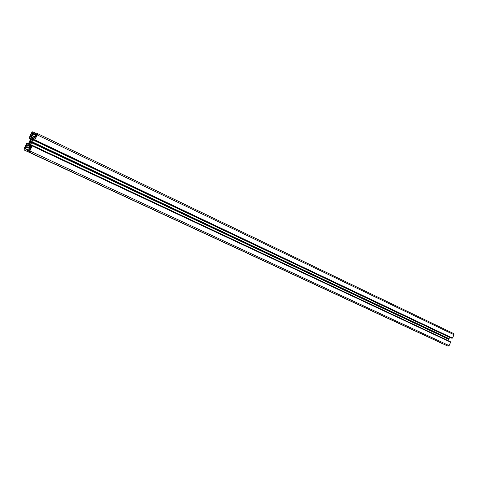 <?xml version="1.0" encoding="UTF-8"?>
<svg xmlns="http://www.w3.org/2000/svg" width="478" height="478" viewBox="0 0 478 478"><rect width="100%" height="100%" fill="white"/><g stroke="black" fill="none" stroke-linecap="round" stroke-linejoin="round"><path stroke-width="0.72" d="M29.702 145.037L28.997 145.091L28.805 144.231L29.433 141.858L31.261 138.925L32.349 138.548L32.456 140.096L31.512 142.659L30.078 144.732L29.397 144.894M33.09 138.608L34.936 136.511L35.748 134.533L35.079 134.3L35.856 133.009L37.463 133.565L37.272 134.921L34.577 140.347L35.318 137.813L34.679 137.688L33.072 139.51L30.694 144.613L30.239 147.439L30.998 147.379L31.966 145.288L32.163 145.951L29.851 150.94L28.895 152.01L27.36 151.359L27.832 149.949L28.477 150.217L29.546 148.078L29.833 145.647L28.853 146.125L28.268 145.025L26.451 147.075L25.698 148.7L26.284 149.309L25.89 150.158L25.513 150.582L24.002 149.943L24.199 148.586L26.469 143.693L27.103 143.376L26.147 145.431L26.708 145.91L28.286 144.117L30.646 139.05L31.094 136.278L30.353 136.361L29.397 138.417L29.206 137.778L31.476 132.89L32.414 131.814L33.962 132.352L33.496 133.744L32.845 133.511L31.787 135.632L31.5 138.017L32.486 137.527L33.09 138.602M442.401 343.551L24.014 149.949M453.759 333.632L37.463 133.565L453.759 333.632L453.998 334.731L452.475 338.113L451.614 338.143L34.302 140.245M449.386 337.086L449.111 338.705L447.85 340.509M32.235 145.396L450.521 341.764L450.372 342.093M32.163 145.951L450.629 342.212L449.105 345.594L448.083 346.144L445.49 344.985L27.36 151.359M25.197 149.178L24.402 149.208L25.573 146.453L26.23 146.722L25.197 149.178M30.586 148.491L29.684 150.684L29.206 151.221L28.632 150.982L29.678 148.485L30.586 148.491M36.209 134.378L37.051 134.312L36.949 134.993L35.856 137.108L35.169 136.863L36.209 134.378L37.039 134.772M30.753 135.274L31.638 133.123L32.11 132.585L32.683 132.788L31.656 135.244L30.753 135.274M29.75 146.561L28.555 146.005M27.802 150.014L26.284 149.309M442.377 343.598L25.513 150.582M28.381 143.974L27.103 143.376M30.67 139.02L29.397 138.417M30.658 139.038L29.134 138.315M35.76 133.219L33.962 132.352M35.396 133.613L33.89 132.89M35.725 134.808L33.496 133.744M33.639 138.046L32.785 137.64M35.772 134.629L35.079 134.3M452.475 338.113L34.96 139.911M452.218 338.006L34.804 139.857M452.063 338.334L34.577 140.347M449.111 338.705L32.229 141.852M448.818 338.968L31.918 142.301M448.812 339.362L31.781 142.814M29.75 146.543L28.853 146.125M30.006 144.798L28.805 144.231M30.114 144.547L28.973 144.015M30.496 144.063L29.056 143.382M31.434 142.808L29.433 141.858M31.458 142.761L29.546 141.858M31.745 141.93L29.911 141.064M31.757 141.894L29.839 140.986M32.373 140.442L30.771 139.684M32.367 139.737L31.207 139.188M32.474 139.498L31.261 138.925M32.54 139.032L31.948 138.751M32.534 139.008L32.193 138.847M29.505 148.24L26.577 146.871M29.403 148.455L26.451 147.075M28.644 150.074L25.698 148.7M26.846 145.754L26.147 145.431M31.124 136.35L30.586 136.093M31.076 136.708L30.353 136.361M35.695 134.88L32.845 133.511M35.551 135.19L32.606 133.78M34.751 136.786L31.859 135.405M34.589 136.971L31.787 135.632M453.998 334.731L37.272 134.921M35.342 137.885L34.792 137.622M35.33 137.993L34.679 137.688M34.362 140.12L33.072 139.51M449.326 337.271L32.886 139.887M447.88 340.485L30.694 144.613M31.817 145.611L30.526 145.001M30.837 147.612L30.216 147.326M449.105 345.594L29.851 150.94M448.083 346.144L28.895 152.01M29.493 151.012L28.68 150.636M30.52 148.879L29.678 148.485M30.616 148.544L29.911 148.216M37.099 134.414L36.453 134.103M36.053 136.923L35.217 136.523M25.322 148.909L24.503 148.533M26.159 147.099L25.34 146.716M26.254 146.77L25.573 146.453M31.614 135.322L30.801 134.939M32.456 133.517L31.638 133.123M32.707 132.878L32.11 132.585"/></g></svg>
